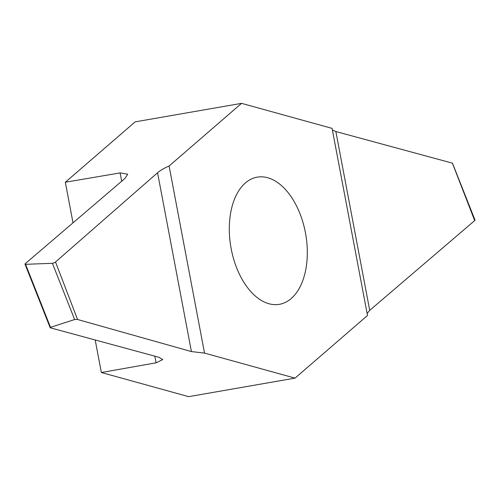 <?xml version="1.0" encoding="UTF-8"?>
<svg xmlns="http://www.w3.org/2000/svg" width="500" height="500" viewBox="0 0 500 500"><rect width="100%" height="100%" fill="white"/><g stroke="black" fill="none" stroke-linecap="round" stroke-linejoin="round"><path stroke-width="0.75" d="M299.881 213.438A64.544 37.956 -99.9 0 1 279.369 304.331A64.544 37.956 -99.9 0 1 230.906 247.25A64.544 37.956 -99.9 0 1 257.238 177.15A64.544 37.956 -99.9 0 1 299.881 213.438M241.556 103.35L332.081 128.387L367.5 315.481L295.044 378.131L204.525 353.1L169.1 166L241.556 103.35L135.15 121.869L65.331 182.237L120.106 172.906L127.694 174.194L124.938 178.45L25.306 263.631A2.225 0.6 -21.6 0 0 25 264.15A2.225 0.6 -21.6 0 0 25.556 264.319L52.394 263.3M204.525 353.1L191.419 351.575L77.556 319.488L74.644 319.538L50.506 327.331L50.263 327.788L158.787 357.238L162.794 359.569L156.069 362.825L101.356 372.512L188.637 396.65L295.044 378.131M101.356 372.512L95.194 339.981M73.019 222.838L65.331 182.237M452.519 163.3L475 220.075A2.225 0.6 158.4 0 1 474.694 220.594L452.5 163.444M74.644 319.538L52.4 263.294A2.225 0.6 -21.6 0 0 55.525 262L157.562 172.756C160.325 170.4 164.169 168.15 169.1 166M25.556 264.319L50.506 327.331L50.263 327.788M332.388 130.013L335.856 131.531L452.388 163.156M474.694 220.594L369.712 310.35L367.119 313.456M55.525 262L77.556 319.488M335.856 131.531L369.712 310.35M191.419 351.575L157.562 172.756M156.069 362.825L154.806 356.156M121.688 181.231L120.106 172.906M25 264.15L50.144 327.656"/></g></svg>
